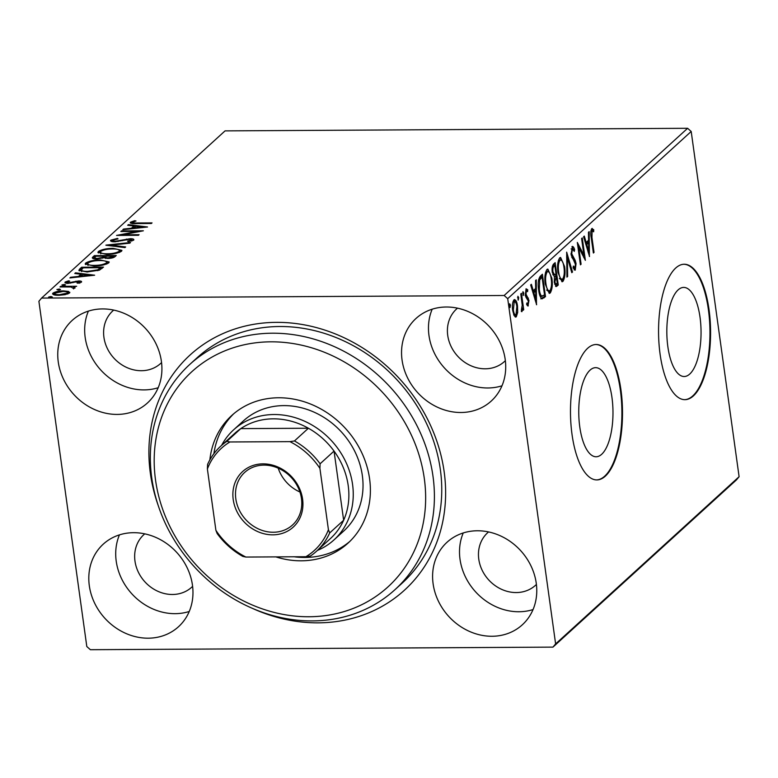 <?xml version="1.0" encoding="UTF-8"?>
<svg xmlns="http://www.w3.org/2000/svg" width="778" height="778" viewBox="0 0 778 778"><rect width="100%" height="100%" fill="white"/><g stroke="black" fill="none" stroke-linecap="round" stroke-linejoin="round"><path stroke-width="1.17" d="M157.876 504.543A159.12 138.815 47.7 0 1 150.368 473.413A159.12 138.815 47.7 0 1 276.414 322.355A159.12 138.815 47.7 0 1 444.16 471.779A159.12 138.815 47.7 0 1 252.539 608.425M394.981 589.666L402.323 582.975A152.342 132.902 -132.3 0 0 440.348 469.581A152.342 132.902 -132.3 0 0 343.224 340.638A152.342 132.902 -132.3 0 0 197.097 357.763L189.754 364.454A152.342 132.902 47.7 0 1 327.626 343.808A152.342 132.902 47.7 0 1 394.981 589.666A152.342 132.902 47.7 0 1 257.11 610.302A152.342 132.902 47.7 0 1 189.754 364.454M700.035 317.298A44.55 17.126 89.7 0 0 683.697 287.413A44.55 17.126 89.7 0 0 667.845 346.628A44.55 17.126 89.7 0 0 684.193 376.513A44.55 17.126 89.7 0 0 700.035 317.298M611.965 397.548A44.55 17.126 89.7 0 0 595.627 367.663A44.55 17.126 89.7 0 0 579.775 426.889A44.55 17.126 89.7 0 0 596.123 456.764A44.55 17.126 89.7 0 0 611.965 397.548M620.961 389.924A67.705 26.024 89.7 0 0 596.123 344.508A67.705 26.024 89.7 0 0 572.034 434.503A67.705 26.024 89.7 0 0 596.872 479.919A67.705 26.024 89.7 0 0 620.961 389.924M596.561 479.919A67.705 26.024 89.7 0 0 620.338 389.924A67.705 26.024 89.7 0 0 595.812 344.508M709.03 309.663A67.705 26.024 89.7 0 0 684.193 264.248A67.705 26.024 89.7 0 0 660.104 354.253A67.705 26.024 89.7 0 0 684.941 399.668A67.705 26.024 89.7 0 0 709.03 309.663M684.63 399.668A67.705 26.024 89.7 0 0 708.408 309.673A67.705 26.024 89.7 0 0 683.881 264.257M536.256 583.228A55.86 48.732 -132.3 0 0 500.643 535.954A55.86 48.732 -132.3 0 0 447.058 542.227A55.86 48.732 -132.3 0 0 433.113 583.811A55.86 48.732 -132.3 0 0 468.735 631.084A55.86 48.732 -132.3 0 0 522.31 624.812A55.86 48.732 -132.3 0 0 536.256 583.228M463.241 532.959A55.86 48.732 -132.3 0 0 460.022 559.285A55.86 48.732 -132.3 0 0 533.037 609.563M161.406 361.391A55.86 48.732 -132.3 0 0 125.793 314.108A55.86 48.732 -132.3 0 0 72.208 320.39A55.86 48.732 -132.3 0 0 58.262 361.964A55.86 48.732 -132.3 0 0 93.885 409.238A55.86 48.732 -132.3 0 0 147.46 402.965A55.86 48.732 -132.3 0 0 161.406 361.391M88.391 311.112A55.86 48.732 -132.3 0 0 85.181 337.438A55.86 48.732 -132.3 0 0 158.197 387.716M192.458 585.153A55.86 48.732 -132.3 0 0 156.845 537.87A55.86 48.732 -132.3 0 0 103.26 544.153A55.86 48.732 -132.3 0 0 89.314 585.727A55.86 48.732 -132.3 0 0 124.927 633.01A55.86 48.732 -132.3 0 0 178.512 626.728A55.86 48.732 -132.3 0 0 192.458 585.153M119.442 534.875A55.86 48.732 -132.3 0 0 116.223 561.21A55.86 48.732 -132.3 0 0 189.239 611.479M505.204 359.465A55.86 48.732 -132.3 0 0 469.591 312.192A55.86 48.732 -132.3 0 0 416.006 318.465A55.86 48.732 -132.3 0 0 402.061 360.039A55.86 48.732 -132.3 0 0 437.683 407.322A55.86 48.732 -132.3 0 0 491.258 401.04A55.86 48.732 -132.3 0 0 505.204 359.465M432.189 309.197A55.86 48.732 -132.3 0 0 428.979 335.522A55.86 48.732 -132.3 0 0 501.995 385.791M457.513 308.166A35.545 31.013 -132.3 0 0 456.598 308.954A35.545 31.013 -132.3 0 0 447.729 335.415A35.545 31.013 -132.3 0 0 470.389 365.504A35.545 31.013 -132.3 0 0 504.484 361.507A35.545 31.013 -132.3 0 0 505.36 360.681M144.757 533.854A35.545 31.013 -132.3 0 0 143.852 534.642A35.545 31.013 -132.3 0 0 134.983 561.103A35.545 31.013 -132.3 0 0 157.642 591.192A35.545 31.013 -132.3 0 0 191.738 587.195A35.545 31.013 -132.3 0 0 192.613 586.359M113.714 310.091A35.545 31.013 -132.3 0 0 112.8 310.879A35.545 31.013 -132.3 0 0 103.931 337.331A35.545 31.013 -132.3 0 0 126.59 367.42A35.545 31.013 -132.3 0 0 160.686 363.423A35.545 31.013 -132.3 0 0 161.561 362.597M488.565 531.938A35.545 31.013 -132.3 0 0 487.65 532.726A35.545 31.013 -132.3 0 0 478.781 559.178A35.545 31.013 -132.3 0 0 501.44 589.267A35.545 31.013 -132.3 0 0 535.536 585.27A35.545 31.013 -132.3 0 0 536.412 584.443M68.61 291.439L69.475 293.043L65.07 294.677L58.749 295.29C54.197 295.329 52.252 294.619 52.933 293.141C55.51 291.653 59.05 290.904 63.572 290.894L68.61 291.439L69.505 293.024M69.855 292.324L69.475 293.043M52.534 293.87L52.933 293.141L53.108 294.415L54.635 293.559M73.336 288.2L70.779 286.965L60.013 286.936L60.674 286.333L76.662 286.246L73.647 286.858L75.135 287.889L74.095 288.346L72.704 288.074L73.375 287.617L73.55 288.901M79.609 282.871L79.502 282.132L77.985 281.568L68.308 283.309C65.731 283.328 64.652 282.92 65.08 282.064L68.6 280.819L69.699 281.159L67.112 281.986L68.882 282.706L78.568 280.965C80.931 280.936 81.904 281.315 81.505 282.083L77.965 283.25L76.973 282.91L79.599 281.957L79.774 283.231M67.112 281.986L67.171 283.503M79.657 269.042L81.641 267.224L103.523 267.107L99.399 270.151L87.039 271.969L78.86 270.355L79.657 269.042L79.833 270.316L81.816 268.507L81.641 267.224M94.381 255.622L116.253 255.505L115.047 256.604C113.578 257.8 111.108 258.403 107.646 258.432L103.795 257.732L96.851 258.986C93.253 259.006 91.853 258.403 92.67 257.187L94.381 255.622L94.556 256.905L95.208 256.896L94.838 258.977M92.281 257.888L92.67 257.187L92.845 258.452M105.905 245.119L130.529 242.503L129.809 243.154L111.128 245.138L125.647 246.947L124.927 247.599L105.915 245.235M120.833 231.513L121.494 230.92L143.366 230.794L122.768 234.791L139.087 234.693L138.426 235.296L116.554 235.423L137.113 231.426L120.833 231.513M132.756 222.168C133.028 222.907 134.604 223.169 137.482 222.975L152.041 222.897L151.379 223.49L136.607 223.578C132.377 223.84 130.344 223.374 130.51 222.187L134.652 220.699L136.004 221.001L132.756 222.168L132.814 223.694M130.227 222.712L130.51 222.187L130.636 223.13M41.584 298.071L225.056 130.879L687.626 128.292L691.195 131.472L739.1 476.71L736.416 479.929L552.944 647.121L90.374 649.708L86.805 646.528L38.9 301.29L41.584 298.071L504.144 295.494L687.626 128.292M147.538 226.991L122.807 229.714L123.527 229.063L131.414 228.226L133.826 226.028L127.689 225.27L128.409 224.618L147.538 226.991M113.063 240.12C112.645 240.83 113.481 241.19 115.572 241.19L130.15 238.72C132.999 238.7 134.195 239.147 133.728 240.091L128.37 241.618L127.543 241.151L131.492 240.091L129.586 239.323L114.881 241.793C111.614 241.802 110.243 241.258 110.768 240.178L117.478 238.399L118.052 238.875L113.063 240.12L113.053 241.773M131.618 240.986L131.647 239.819L131.822 241.092M110.495 240.713L110.768 240.178L110.914 241.18M113.121 248.357L121.922 250.36L121.465 251.265C117.857 253.336 112.907 254.367 106.644 254.367L97.921 252.393L98.417 251.44C102.025 249.398 106.926 248.367 113.121 248.357L113.209 248.96M100.391 259.969L109.192 261.962L108.735 262.867C105.118 264.938 100.177 265.969 93.905 265.969L85.191 263.995L85.687 263.042C89.285 261 94.196 259.969 100.391 259.969L100.469 260.572M94.634 275.208L69.894 277.931L70.613 277.279L78.51 276.433L80.912 274.245L74.776 273.486L75.495 272.825L94.634 275.208M64.302 284.427L65.576 284.913L63.203 285.429L61.929 284.933L64.302 284.427L64.428 285.322M59.254 289.027L60.528 289.513L58.155 290.029L56.882 289.533L59.254 289.027L59.381 289.922M51.017 296.525L52.301 297.021L49.928 297.527L48.654 297.04L51.017 296.525L51.144 297.42M516.077 314.73L515.036 316.811L516.291 316.802L514.141 315.722L512.692 310.49C512.031 305.871 512.449 302.331 513.937 299.88C515.707 299.365 516.893 301.436 517.526 306.094L517.691 312.474L516.291 316.802L515.6 317.113M513.937 299.88L514.647 299.549M521.445 293.355L523.72 309.712L523.059 310.315L522.719 307.903L521.95 311.638L521.377 311.54L521.445 309.508L522.223 305.161L520.783 293.958L521.445 293.355M527.62 305.842L528.32 305.842L526.725 304.675L526.92 302.914L527.999 303.867L528.33 301.086L525.918 297.128L525.354 294.794L526.093 288.803L527.756 289.786L527.581 291.643L526.443 290.748L526.006 294.113L528.982 300.405L527.99 305.987M526.56 303.955L527.999 303.867M540.428 276.064L542.412 274.255L545.514 296.632L542.072 298.859C540.331 297.604 539.193 294.638 538.658 289.961C537.666 283.591 538.25 278.962 540.428 276.064M555.152 262.653L558.254 285.03L556.124 286.596L554.296 282.385L554.442 276.89L552.292 272.397C551.787 268.702 552.176 265.969 553.44 264.209L555.152 262.653M566.676 252.15L572.52 272.018L571.801 272.679L567.366 257.596L567.639 276.472L566.929 277.124L566.676 252.15M581.604 238.545L582.265 237.942L585.367 260.319L578.774 247.53L581.088 264.219L580.427 264.821L577.325 242.444L583.908 255.194L581.604 238.545M591.757 228.635L593.74 229.743L593.643 231.776L592.087 230.93L591.97 237.533L594.042 252.412L593.381 253.015L591.28 237.903C590.453 234.081 590.619 230.998 591.757 228.635L592.272 228.421M592.564 230.852L590.872 230.93M691.195 131.472L507.713 298.664L555.618 643.912L739.1 476.71M589.539 256.516L583.578 236.745L584.297 236.084L586.174 242.454L588.576 240.266L588.46 232.291L589.179 231.64L589.403 256.516M572.025 246.626C573.094 246.247 573.96 247.287 574.631 249.757L574.252 251.382L572.394 248.872L571.723 253.754L575.234 260.474L576.051 263.577L575.243 270.19L573.065 267.904L573.386 266.066L574.932 267.885L575.399 264.267L571.052 254.328L572.52 246.393M571.723 248.882L571.091 248.931M573.075 267.836L574.932 267.885M564.585 266.533C565.528 272.874 564.984 277.814 562.98 281.364L562.037 281.801L558.02 272.65C557.087 266.29 557.641 261.369 559.664 257.888L560.598 257.46L564.585 266.533L563.846 266.543M551.855 278.145C552.788 284.476 552.254 289.416 550.25 292.966L549.297 293.403L545.281 284.252C544.357 277.892 544.901 272.971 546.934 269.489L547.868 269.071L551.855 278.145L551.106 278.145M536.625 304.733L530.664 284.952L531.384 284.301L533.261 290.671L535.663 288.482L535.546 280.508L536.266 279.856L536.489 304.733M523.147 295.407L522.942 291.672L523.75 293.034L523.302 295.475M518.099 300.007L517.895 296.272L518.702 297.634L518.245 300.075M509.862 307.505L509.658 303.77L510.465 305.141L510.018 307.573M552.944 647.121L555.618 643.912M507.713 298.664L504.144 295.494M593.293 252.422L594.042 252.412M591.669 228.732L592.486 229.753L593.74 229.743M592.486 229.753L592.437 230.813M585.26 242.464L586.174 242.454M588.061 240.733L588.09 242.824M588.207 251.168L588.226 252.549M585.863 244.506L586.768 244.496L588.732 251.168L588.615 242.814L587.361 242.824L585.785 244.253M587.828 251.177L588.732 251.168M588.615 242.814L586.768 244.496M583.403 255.194L583.714 257.411M578.025 247.53L578.774 247.53M580.339 264.219L581.088 264.219M577.723 245.313L582.664 255.194L583.908 255.194M571.918 246.733L573.104 248.999M573.6 249.767L574.631 249.757M570.984 253.764L571.723 253.754M571.324 255.768L572.238 255.758M571.733 257.158L573.989 260.484L575.234 260.474M573.989 260.484L574.3 261.291M575.282 263.577L576.051 263.577M574.845 267.943L574.164 269.995M566.617 256.225L567.026 257.596M571.616 272.028L572.52 272.018M566.637 257.606L567.366 257.596M566.919 276.472L567.639 276.472M563.107 278.466L561.735 281.364L562.98 281.364M559.966 257.654L561.979 260.766M558.76 260.163L560.734 259.833L558.254 260.825M559.353 278.427L560.695 279.409L562.64 279.088C564.254 276.219 564.682 272.242 563.933 267.146C563.253 262.03 561.949 259.696 560.004 260.153C558.361 262.964 557.923 266.922 558.682 272.047C559.353 277.192 560.675 279.545 562.64 279.088M557.943 272.057L558.682 272.047M554.033 263.664L554.296 265.551M555.511 274.274L555.774 276.161M556.824 283.746L556.999 285.03L558.254 285.03M556.999 285.03L555.58 286.314M552.788 274.692L554.539 274.858L555.959 273.866L554.811 265.541L554.053 266.232C553.002 267.146 552.633 269.003 552.954 271.804L554.539 274.858M554.811 265.541L553.557 265.551L552.312 266.786M554.646 284.194L557.272 283.328L556.28 276.161L554.947 281.743C555.249 283.844 555.793 284.573 556.591 283.951M556.28 276.161L554.325 276.861M554.218 281.743L554.947 281.743M554.695 276.472L555.939 276.462M552.224 271.804L552.954 271.804M552.808 266.241L554.053 266.232M550.377 290.068L548.996 292.975L550.25 292.966M547.235 269.256L549.249 272.368M546.02 271.765L548.004 271.434L545.514 272.426M546.623 290.038L547.965 291.011L549.9 290.7C551.514 287.831 551.952 283.844 551.194 278.748C550.523 273.632 549.219 271.298 547.274 271.765C545.631 274.566 545.184 278.524 545.942 283.649C546.623 288.803 547.945 291.147 549.9 290.7M545.213 283.659L545.942 283.649M541.303 275.266L541.566 277.153M544.085 295.348L544.269 296.632L545.514 296.632M544.269 296.632L540.817 298.869M539.932 295.737L541.118 296.437M540.875 296.437L544.542 294.93L542.072 277.143L540.827 277.153L538.434 279.973M538.58 289.367L539.319 289.367C539.757 293.209 540.691 295.562 542.13 296.428L541.011 296.437M538.551 279.973L539.679 279.963L539.319 289.367M542.072 277.143L539.679 279.963M532.356 290.68L533.261 290.671M535.147 288.949L535.176 291.04M535.303 299.384L535.322 300.765M532.949 292.713L533.864 292.713L535.828 299.384L535.702 291.03L534.447 291.04L532.881 292.47M534.914 299.384L535.828 299.384M535.702 291.03L533.864 292.713M525.957 288.939L526.502 289.795L527.756 289.786M526.502 289.795L526.424 290.641M525.276 294.113L526.006 294.113M525.481 295.533L526.375 295.523M525.121 295.533L526.064 296.583L527.309 296.574M526.064 296.583L527.163 298.091L528.418 298.081M527.163 298.091L527.465 299.015M528.194 300.415L528.982 300.405M527.776 303.955L527.309 305.55M522.592 293.043L523.75 293.034M522.972 309.712L523.72 309.712M522.233 307.903L522.719 307.903M517.545 297.643L518.702 297.634M516.893 312.484L517.691 312.474M514.025 299.812L515.299 301.981M516.777 306.094L517.526 306.094M512.974 301.893L514.686 301.669L512.887 301.971M513.655 314.613L516.009 314.789L516.864 306.678C516.417 303.187 515.532 301.592 514.219 301.883L513.354 309.877C513.811 313.378 514.696 315.012 516.009 314.789M512.614 309.887L513.354 309.877M509.318 305.141L510.465 305.141M130.967 223.257L132.649 222.547M134.74 221.36L134.652 220.699M123.605 229.636L123.527 229.063M131.492 228.79L131.414 228.226M132.493 228.683L134.001 227.312L133.826 226.028M128.516 225.367L128.409 224.618M133.894 226.554L135.284 226.729M133.942 227.954L142.209 227.069L135.78 226.272L134.02 228.518M142.286 227.643L142.209 227.069M121.572 231.513L121.494 230.92M122.856 235.384L122.768 234.791M137.2 232.058L137.113 231.426M111.157 241.297L112.888 240.548M117.556 238.943L117.478 238.399M115.659 241.773L115.572 241.19M118.023 241.559L117.935 240.986M126.571 239.663L126.483 239.05M130.237 239.342L130.15 238.72M131.677 240.042L133.398 240.324M111.235 245.897L111.128 245.138M119.238 250.098L121.699 251.022M98.339 252.986L98.417 251.44M98.592 252.714L100.459 251.634M107.383 254.357L107.306 253.764C112.275 253.764 116.243 252.947 119.19 251.304C119.773 249.68 117.527 248.902 112.47 248.96C107.529 248.96 103.6 249.777 100.683 251.401L100.751 253.9M119.579 252.354L119.549 250.584L119.355 252.442M100.683 251.401C100.012 253.044 102.219 253.832 107.306 253.764M104.194 256.847L105.643 256.837M113.442 256.798L114.833 256.789M92.854 258.452L94.556 256.905M103.882 257.8L104.096 256.166L95.966 256.215L95.208 256.896C94.119 257.849 94.887 258.354 97.513 258.393L102.453 257.43L104.096 256.166M113.248 257.654L113.355 256.118L106.343 256.156L105.507 257.217L105.682 258.49M112.82 257.79L113.355 256.118M108.346 258.422L108.268 257.829L112.674 256.74M106.002 256.458C105.001 257.362 105.759 257.819 108.268 257.829M102.56 258.189L102.453 257.43M97.59 258.977L97.513 258.393M106.508 261.7L108.959 262.624M85.599 264.588L85.687 263.042M85.862 264.316L87.729 263.246M94.653 265.959L94.576 265.366C99.545 265.366 103.513 264.549 106.46 262.906C107.033 261.282 104.797 260.504 99.74 260.562C94.79 260.562 90.861 261.379 87.953 263.003L88.011 265.502M106.839 263.966L106.819 262.186L106.615 264.053M87.953 263.003C87.272 264.646 89.48 265.434 94.576 265.366M81.816 268.507L82.478 268.507M100.712 268.4L102.103 268.391M79.288 270.909L79.833 270.316M99.535 270.092L100.8 268.994L100.615 267.72L83.227 267.817L81.311 270.063C82.069 271.026 84.189 271.464 87.7 271.366L97.678 269.84L100.615 267.72M81.311 270.063L81.632 271.629M97.795 270.695L97.678 269.84M87.778 271.96L87.7 271.366M70.691 277.843L70.613 277.279M78.588 277.007L78.51 276.433M79.58 276.9L81.087 275.529L80.912 274.245M75.602 273.584L75.495 272.825M80.98 274.77L82.38 274.945M81.029 276.171L89.295 275.286L82.876 274.488L81.107 276.735M89.382 275.859L89.295 275.286M65.683 283.046L67.025 282.511M68.678 281.373L68.6 280.819M68.96 283.289L68.882 282.706M70.642 283.143L70.565 282.56M73.015 282.647L72.918 281.908M75.981 281.792L75.894 281.169M78.656 281.587L78.568 280.965M79.638 282.258L80.951 282.424M60.762 286.926L60.674 286.333M74.367 288.259L73.647 286.858M63.66 291.497L63.572 290.894M67.725 292.46L68.785 292.723M59.478 295.28L59.391 294.697L67.521 293.053C67.871 291.964 66.334 291.449 62.901 291.487L54.898 293.131L54.839 295.008M67.939 293.899L67.764 292.567L67.647 294.006M54.898 293.131C54.479 294.22 55.977 294.736 59.391 294.697M256.234 606.616A145.574 126.999 -132.3 0 0 421.413 531.082A145.574 126.999 -132.3 0 0 323.609 351.957A145.574 126.999 -132.3 0 0 158.43 427.492A145.574 126.999 -132.3 0 0 256.234 606.616M333.976 539.913L343.759 530.995A74.484 64.973 -132.3 0 0 310.83 410.794A74.484 64.973 -132.3 0 0 243.426 420.888L233.643 429.806A74.484 64.973 47.7 0 1 305.083 421.433A74.484 64.973 47.7 0 1 352.57 484.47A74.484 64.973 47.7 0 1 333.976 539.913A74.484 64.973 47.7 0 1 317.375 550.454M233.643 413.838A86.329 75.31 -132.3 0 0 213.892 453.681M209.866 459.866A86.329 75.31 47.7 0 1 231.776 415.471A86.329 75.31 47.7 0 1 309.897 403.782A86.329 75.31 47.7 0 1 348.067 543.093A86.329 75.31 47.7 0 1 275.859 556.892M294.162 556.785A86.329 75.31 -132.3 0 0 349.876 541.391M233.215 499.544A37.577 32.783 47.7 0 1 262.983 463.863A37.577 32.783 47.7 0 1 302.593 499.155A37.577 32.783 47.7 0 1 272.825 534.836A37.577 32.783 47.7 0 1 233.215 499.544M301.456 498.494A35.545 31.013 -132.3 0 0 278.787 468.414A35.545 31.013 -132.3 0 0 244.691 472.402A35.545 31.013 -132.3 0 0 235.822 498.863A35.545 31.013 -132.3 0 0 258.481 528.952A35.545 31.013 -132.3 0 0 292.577 524.956A35.545 31.013 -132.3 0 0 301.456 498.494M328.423 529.721L329.697 532.94A71.09 62.026 47.7 0 1 316.52 551.232L330.465 538.522A71.09 62.026 -132.3 0 0 343.643 520.239A71.09 62.026 -132.3 0 0 348.213 485.608A71.09 62.026 -132.3 0 0 334.044 451.084A71.09 62.026 -132.3 0 0 308.409 428.24L240.791 428.62A71.09 62.026 -132.3 0 0 234.693 433.424L220.757 446.134A71.09 62.026 47.7 0 1 226.845 441.33L229.918 441.972A69.067 60.246 -132.3 0 0 207.386 468.978L215.905 530.353A69.067 60.246 -132.3 0 0 245.887 557.058L305.89 556.717A69.067 60.246 -132.3 0 0 328.423 529.721L319.904 468.346A69.067 60.246 -132.3 0 0 289.922 441.641L229.918 441.972M289.922 441.641L294.463 440.951L308.409 428.24A71.09 62.026 -132.3 0 0 240.791 428.62L226.845 441.33M329.697 532.94L343.643 520.239L334.044 451.084L320.098 463.785L319.904 468.346M221.604 445.356A74.484 64.973 47.7 0 1 233.643 429.806M245.887 557.058L242.814 556.406A71.09 62.026 47.7 0 1 217.179 533.572L215.905 530.353M207.386 468.978L207.58 464.417A71.09 62.026 47.7 0 1 220.757 446.134M316.52 551.232A71.09 62.026 47.7 0 1 310.432 556.027L305.89 556.717M294.463 440.951A71.09 62.026 47.7 0 1 320.098 463.785M278.203 468.142A35.545 31.013 -132.3 0 0 299.929 491.988M591.231 237.533L591.97 237.533M572.579 258.335L573.824 258.335M555.793 286.139L557.038 286.129M542.976 297.818L544.221 297.809M540.117 277.804L541.362 277.795M137.57 223.568L137.482 222.975M122.613 240.645L122.516 239.964M103.941 257.751L103.766 256.468M100.362 269.392L100.187 268.109M592.359 230.813L591.105 230.813"/></g></svg>
